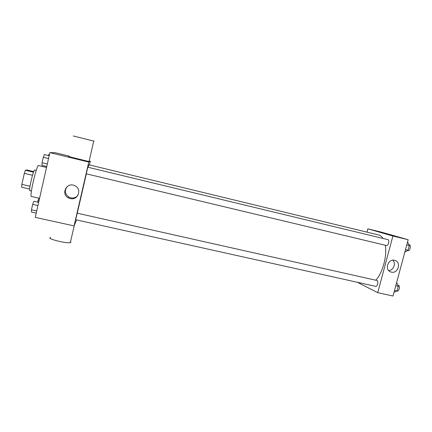 <?xml version="1.0" encoding="UTF-8"?>
<svg xmlns="http://www.w3.org/2000/svg" width="432" height="432" viewBox="0 0 432 432"><rect width="100%" height="100%" fill="white"/><g stroke="black" fill="none" stroke-linecap="round" stroke-linejoin="round"><path stroke-width="0.65" d="M30.024 186.251L21.854 184.372L24.316 173.356L25.385 170.273L26.806 169.97L33.728 171.601M21.854 184.372L21.6 187.202L29.7 189.054M31.428 191.041L29.911 190.696C28.393 190.955 33.448 169.187 34.695 170.089L36.207 170.446M32.492 175.268L24.316 173.356M33.502 172.179L25.385 170.273M46.526 167.465L38.556 165.569C36.79 164.176 29.187 196.927 31.385 196.457L39.56 198.31M76.604 219.931L74.066 225.909L35.251 217.372L49.88 152.62L55.231 152.712L69.223 156.119M74.066 225.909L88.787 162.081L90.326 161.26L89.154 160.974M90.326 161.26L89.478 164.943M383.011 238.437C381.845 236.558 380.441 235.418 378.799 235.013L88.884 164.797L88.052 167.27M86.341 173.821L77.269 213.181M386.435 245.495L386.489 245.511C388.255 246.094 389.799 239.917 387.958 239.63L87.804 167.211L86.281 173.804M77.198 213.187L377.082 280.508C378.74 281.108 377.357 286.902 375.689 286.362L75.681 219.726L77.198 213.187M88.787 162.081L49.88 152.62M70.243 198.574L68.477 197.921C60.507 194.141 66.733 181.715 74.639 185.63C82.312 188.676 78.197 200.761 70.243 198.574M89.041 161.449C89.732 161.66 89.726 161.698 89.014 161.568L68.58 156.535M50.647 237.524C45.425 238.361 66.209 243.761 70.319 242.627L70.945 242.293L70.54 241.672M93.722 141.161C94.43 141.307 94.435 141.275 93.744 141.064L73.273 135.977M77.998 195.242C76.162 197.51 73.764 198.38 70.805 197.845L69.066 197.203C64.854 194.141 64.265 190.566 67.289 186.473M385.295 245.225C387.25 256.041 382.563 273.175 375.781 280.201M357.394 282.301L377.741 292.675L392.899 236.023L367.864 228.852L366.989 232.157M377.741 292.675L392.996 296.028L408.164 239.733L381.942 232.281L367.864 228.852M408.164 239.733L392.899 236.023M391.365 272.111L390.857 271.966C384.021 269.968 388.211 257.98 394.907 260.41C401.625 262.208 398.061 273.958 391.365 272.111M392.602 235.624L396.511 236.601L392.602 235.624M392.364 235.548L396.511 236.606M392.85 260.194C396.301 263.45 393.455 270.481 388.681 270.518M394.006 292.291L397.019 290.99L398.282 286.308L396.927 283.079L396.511 282.987M397.019 290.99L394.508 290.428M398.282 286.308L395.771 285.741M397.791 285.142L398.428 285.282C400.372 285.563 399.082 291.713 397.197 291.141L396.873 291.071M404.908 251.813L405.324 251.91L408.019 250.225L409.293 245.495L407.857 242.525L407.441 242.422M408.019 250.225L405.502 249.62M409.293 245.495L406.777 244.89M408.899 244.685L409.466 244.82C411.426 245.138 409.887 251.257 407.997 250.652L407.943 250.636M36.223 213.079L31.423 212.015L31.46 209.774L32.675 204.374L33.836 201.301L38.637 202.381M36.704 210.94L31.46 209.774M37.919 205.551L32.675 204.374M46.737 166.525L41.931 165.38L42.055 162.751L43.281 157.291L44.372 154.553L49.178 155.72M47.309 164.009L42.055 162.751M48.541 158.56L43.281 157.291M37.562 202.144L38.831 198.142M38.961 200.945L37.886 200.702M48.33 155.515L48.73 154.483L49.421 154.651M74.309 225.337L70.319 242.627M89.014 161.568L93.744 141.064M69.066 197.203L68.477 197.921M386.489 245.511L86.276 173.804M390.247 271.712L390.857 271.966M407.997 250.652L407.522 250.533"/></g></svg>
